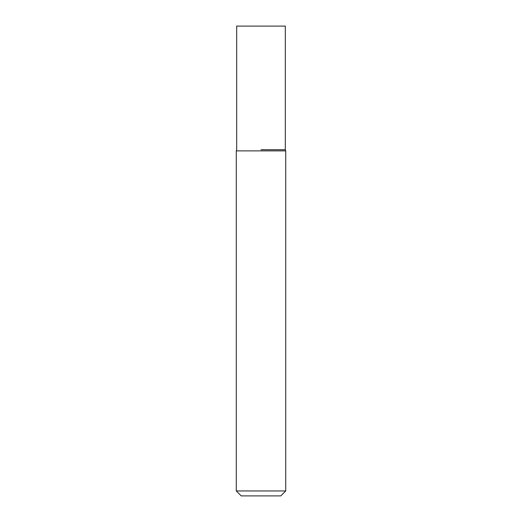 <?xml version="1.0" encoding="UTF-8"?>
<svg xmlns="http://www.w3.org/2000/svg" width="522" height="522" viewBox="0 0 522 522"><rect width="100%" height="100%" fill="white"/><g stroke="black" fill="none" stroke-linecap="round" stroke-linejoin="round"><path stroke-width="0.78" d="M285.723 490.954L280.784 495.9L241.216 495.9L236.277 490.954L285.723 490.954L285.723 150.878L236.277 150.878L236.277 490.954M261 149.729L285.312 149.729L261 149.729M285.723 150.878L285.312 149.729L285.312 26.1L236.688 26.1L236.688 149.729L236.277 150.878"/></g></svg>

